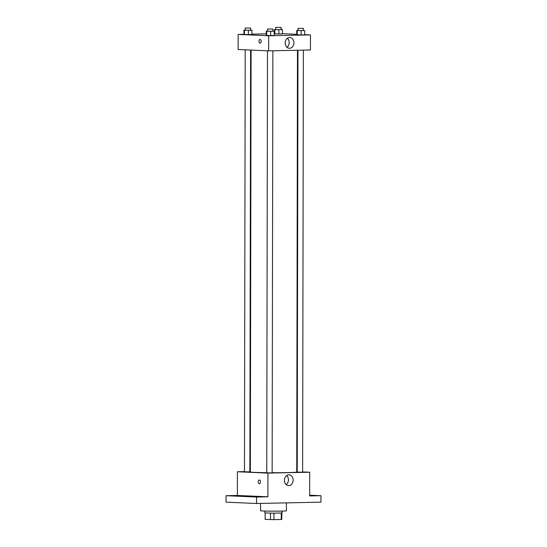 <?xml version="1.0" encoding="UTF-8"?>
<svg xmlns="http://www.w3.org/2000/svg" width="547" height="547" viewBox="0 0 547 547"><rect width="100%" height="100%" fill="white"/><g stroke="black" fill="none" stroke-linecap="round" stroke-linejoin="round"><path stroke-width="0.82" d="M281.274 513.059L281.261 519.5L273.938 519.65L265.131 519.39L265.145 512.983M281.261 519.5L281.808 519.404L281.821 513.011M282.102 511.089L282.095 512.942L273.473 513.195L264.857 512.915L264.857 511.055M273.944 513.195L273.938 519.65M270.498 513.175L270.485 519.629M260.557 503.418L260.55 510.754A12.93 0.397 0.1 0 0 273.479 511.171A12.93 0.397 0.1 0 0 286.409 510.795L286.423 502.878M309.65 495.199L320.959 495.698L320.945 502.16L256.564 503.5L226.041 502.153L226.055 495.691L237.364 495.459L237.405 471.76L244.468 471.61M249.856 471.5L250.355 471.487M309.65 495.561L314.313 495.63L309.65 495.678M320.959 495.698L309.65 495.931L309.691 472.232L267.927 473.1L267.886 496.799L256.57 497.038L256.564 503.5M293.158 480.116A5.408 4.362 -87.5 0 1 288.556 485.606A5.408 4.362 -87.5 0 1 284.44 480.02A5.408 4.362 -87.5 0 1 289.035 474.81A5.408 4.362 -87.5 0 1 293.158 480.116M256.57 497.038L226.055 495.691M256.085 496.676L260.365 496.751L256.085 496.676M233.801 495.698L238.089 495.773L233.801 495.698M267.886 496.799L237.364 495.459M251.094 50.078L250.355 471.958A23.193 0.718 0.1 0 0 266.751 472.67M272.139 472.711A23.193 0.718 0.1 0 0 296.741 472.034L297.472 50.256M267.927 473.1L237.405 471.76M296.741 471.664L297.24 471.685M302.628 471.924L309.691 472.232M267.483 50.803L266.751 472.799L269.445 472.888L272.139 472.806L272.871 50.768M245.206 49.818L244.468 471.822L249.856 471.829L250.594 50.057M303.359 50.133L302.628 472.177L297.24 472.164L297.971 50.242M259.367 483.767A1.887 1.115 88.8 0 1 259.326 483.767A1.887 1.115 88.8 0 1 258.211 481.866A1.887 1.115 88.8 0 1 259.285 479.992A1.887 1.115 88.8 0 1 260.44 481.859A1.887 1.115 88.8 0 1 259.367 483.767A1.887 1.115 88.8 0 1 259.319 483.767A1.887 1.115 88.8 0 1 258.211 481.866A1.887 1.115 88.8 0 1 259.285 479.992M286.628 475.569A5.408 4.362 -87.5 0 1 288.426 479.91A5.408 4.362 -87.5 0 1 286.231 484.642M304.679 34.652L310.457 34.905L310.429 49.982L268.666 50.857L238.143 49.51L238.164 34.427L243.941 34.311M251.907 34.146L266.225 33.846M272.905 31.083L274.197 31.227L274.191 35.534L270.676 35.61L266.225 35.411L266.69 35.548L266.697 31.241L266.232 31.104L267.517 31.076M281.117 29.463L282.402 29.613L282.396 33.921L278.881 33.996L274.43 33.798L274.895 33.935L274.902 29.62L274.437 29.49L275.729 29.463M310.457 34.905L268.686 35.774L238.164 34.427M282.396 33.668L296.713 34.297M250.629 30.099L251.914 30.249L251.907 34.557L248.393 34.632L243.941 34.434L244.406 34.57L244.42 30.256L243.948 30.126L245.241 30.099M303.394 30.447L304.686 30.591L304.679 34.899L301.165 34.974L296.713 34.776L297.178 34.912L297.185 30.605L296.72 30.468L298.006 30.441M268.686 35.774L268.666 50.857M293.924 42.789A5.408 4.362 -87.5 0 1 289.322 48.28A5.408 4.362 -87.5 0 1 285.199 42.687A5.408 4.362 -87.5 0 1 289.794 37.476A5.408 4.362 -87.5 0 1 293.924 42.789M260.133 43.206A1.887 1.115 88.8 0 1 260.092 43.206A1.887 1.115 88.8 0 1 258.984 41.305A1.887 1.115 88.8 0 1 260.057 39.439A1.887 1.115 88.8 0 1 261.206 41.298A1.887 1.115 88.8 0 1 260.133 43.206A1.887 1.115 88.8 0 1 260.092 43.206A1.887 1.115 88.8 0 1 258.984 41.305A1.887 1.115 88.8 0 1 260.057 39.439M287.394 38.242A5.408 4.362 -87.5 0 1 289.192 42.577A5.408 4.362 -87.5 0 1 286.99 47.309M304.686 30.591L297.185 30.605M298.012 28.369L298.006 30.529L300.7 30.611L303.394 30.536L303.4 28.382L298.012 28.369L303.4 28.382M296.72 30.468L296.713 34.776M304.679 34.899L297.178 34.912M301.171 30.666L301.165 34.974M274.197 31.227L266.697 31.241M267.524 29.005L267.517 31.158L270.211 31.247L272.905 31.172L272.912 29.018L267.524 29.005L272.912 29.018M266.232 31.104L266.225 35.411M274.191 35.534L266.69 35.548M270.683 31.302L270.676 35.61M282.402 29.613L274.902 29.62M275.729 27.391L275.729 29.545L278.423 29.634L281.117 29.552L281.117 27.398L275.729 27.391L281.117 27.398M274.437 29.49L274.43 33.798M282.396 33.921L274.895 33.935M278.888 29.682L278.881 33.996M251.914 30.249L244.42 30.256M245.241 28.027L245.241 30.181L247.935 30.27L250.629 30.188L250.629 28.034L245.241 28.027L250.629 28.034M243.948 30.126L243.941 34.434M251.907 34.557L244.406 34.57M248.4 30.317L248.393 34.632M265.131 512.983L265.117 519.376"/></g></svg>
